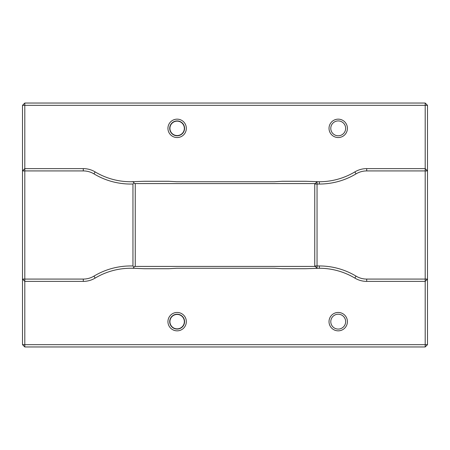 <?xml version="1.0" encoding="UTF-8"?>
<svg xmlns="http://www.w3.org/2000/svg" width="450" height="450" viewBox="0 0 450 450"><rect width="100%" height="100%" fill="white"/><g stroke="black" fill="none" stroke-linecap="round" stroke-linejoin="round"><path stroke-width="0.67" d="M425.199 103.039L425.199 105.339L24.801 105.339L24.801 103.039L425.199 103.039L427.5 105.339L427.5 170.921L366.705 170.921A20.711 20.711 0 0 0 356.046 173.874A71.336 71.336 0 0 1 319.348 184.039L314.747 184.039L314.747 265.961L317.048 265.961L317.048 268.262L314.747 265.961M314.747 184.039L317.048 181.738L317.048 265.961L319.348 265.961A71.336 71.336 0 0 1 356.046 276.126A20.711 20.711 0 0 0 366.705 279.079L427.5 279.079L427.5 344.661L425.199 346.961L24.801 346.961L22.5 344.661L22.5 279.079L83.295 279.079A20.711 20.711 0 0 0 93.954 276.126A71.336 71.336 0 0 1 132.953 265.995L132.953 184.005L134.066 182.846L135.253 184.039L135.253 265.961L132.953 268.262L130.652 268.262A69.036 69.036 0 0 0 95.136 278.1L93.954 276.126M427.5 344.661L425.199 344.661L425.199 281.379L427.5 279.079L427.5 170.921L425.199 168.621L425.199 281.379L366.705 281.379L366.705 279.079M132.953 184.005A71.336 71.336 0 0 1 93.954 173.874A20.711 20.711 0 0 0 83.295 170.921L24.801 170.921L24.801 168.621L22.5 170.921L22.5 279.079L24.801 281.379L24.801 170.921L22.5 170.921L22.5 105.339L24.801 103.039M132.953 265.995L134.066 267.154L132.953 268.262L144.366 268.723L168.716 268.723L176.676 268.262L274.472 268.262L282.431 268.723L305.634 268.723L319.348 268.262L319.348 265.961M315.202 183.578L134.797 183.578M134.797 266.423L315.202 266.423M366.705 281.379A23.012 23.012 0 0 1 354.864 278.1A69.036 69.036 0 0 0 319.348 268.262M24.801 346.961L24.801 344.661L425.199 344.661L425.199 346.961M95.136 278.1A23.012 23.012 0 0 1 83.295 281.379L24.801 281.379L24.801 344.661L22.5 344.661M130.652 268.262L132.953 268.262M132.953 181.738L134.066 182.846L132.953 181.738L130.652 181.738L144.366 181.277L168.716 181.277L176.676 181.738L274.472 181.738L282.431 181.277L305.634 181.277L319.348 181.738A69.036 69.036 0 0 0 354.864 171.9A23.012 23.012 0 0 1 366.705 168.621L425.199 168.621L425.199 105.339L427.5 105.339M93.954 173.874L95.136 171.9A69.036 69.036 0 0 0 130.652 181.738M95.136 171.9A23.012 23.012 0 0 0 83.295 168.621L24.801 168.621L24.801 105.339L22.5 105.339M330.784 128.351A7.431 7.431 0 0 0 341.933 134.786A7.431 7.431 0 0 0 341.933 121.916A7.431 7.431 0 0 0 330.784 128.351M329.023 128.351A9.197 9.197 0 0 0 342.816 136.316A9.197 9.197 0 0 0 342.816 120.386A9.197 9.197 0 0 0 329.023 128.351M167.94 128.351A9.197 9.197 0 0 0 181.732 136.316A9.197 9.197 0 0 0 181.732 120.386A9.197 9.197 0 0 0 167.94 128.351M169.706 128.351A7.431 7.431 0 0 0 177.137 135.782A7.431 7.431 0 0 0 184.567 128.351A7.431 7.431 0 0 0 177.137 120.921A7.431 7.431 0 0 0 169.706 128.351M177.137 135.557A7.2 7.2 0 0 1 170.899 124.751A7.2 7.2 0 0 1 183.375 124.751A7.2 7.2 0 0 1 177.137 135.557M345.651 321.649A7.431 7.431 0 0 0 334.502 315.214A7.431 7.431 0 0 0 334.502 328.084A7.431 7.431 0 0 0 345.651 321.649M347.411 321.649A9.197 9.197 0 0 0 333.619 313.684A9.197 9.197 0 0 0 333.619 329.614A9.197 9.197 0 0 0 347.411 321.649M186.334 321.649A9.197 9.197 0 0 0 172.541 313.684A9.197 9.197 0 0 0 172.541 329.614A9.197 9.197 0 0 0 186.334 321.649M184.567 321.649A7.431 7.431 0 0 0 173.419 315.214A7.431 7.431 0 0 0 173.419 328.084A7.431 7.431 0 0 0 184.567 321.649M177.137 314.443A7.2 7.2 0 0 1 183.375 325.249A7.2 7.2 0 0 1 170.899 325.249A7.2 7.2 0 0 1 177.137 314.443M354.864 278.1L356.046 276.126M83.295 281.379L83.295 279.079M83.295 170.921L83.295 168.621M366.705 170.921L366.705 168.621M356.046 173.874L354.864 171.9M319.348 184.039L319.348 181.738"/></g></svg>
